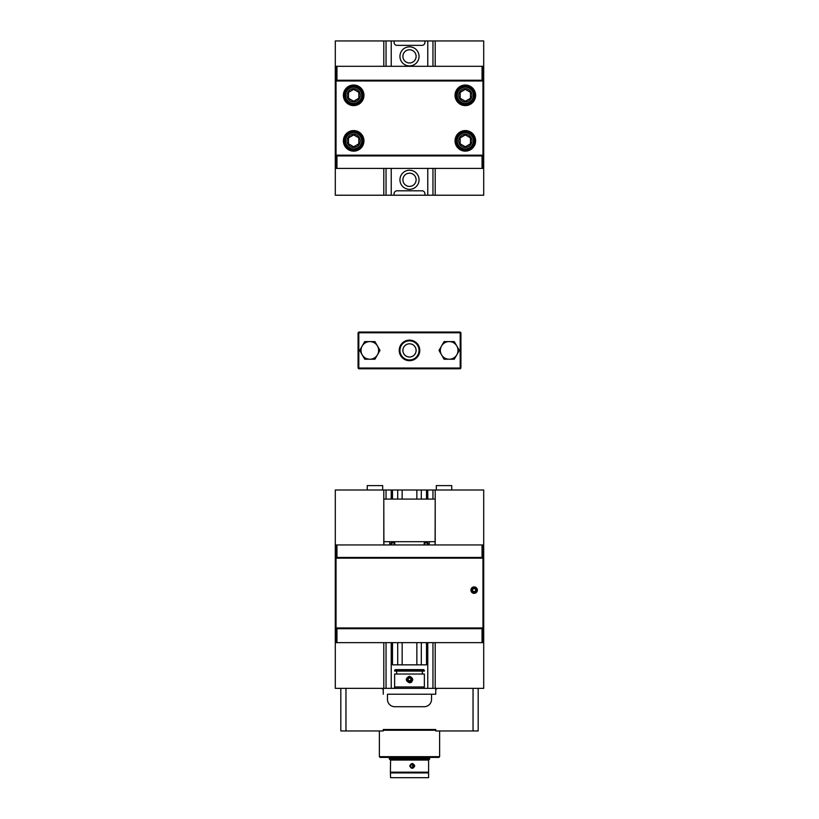 <?xml version="1.0" encoding="UTF-8"?>
<svg xmlns="http://www.w3.org/2000/svg" width="819" height="819" viewBox="0 0 819 819"><rect width="100%" height="100%" fill="white"/><g stroke="black" fill="none" stroke-linecap="round" stroke-linejoin="round"><path stroke-width="1.23" d="M474.15 588.431A1.699 1.699 0 0 1 475.614 589.281L474.15 588.431L472.676 589.281A1.699 1.699 0 0 1 474.15 588.431M472.676 590.98A1.699 1.699 0 0 1 472.676 589.281L472.676 590.98L474.15 591.82A1.699 1.699 0 0 1 472.676 590.98M475.614 590.98A1.699 1.699 0 0 1 474.15 591.82L475.614 590.98L475.614 589.281A1.699 1.699 0 0 1 475.614 590.98M475.614 95.311A10.289 10.289 0 0 0 460.186 86.404A10.289 10.289 0 0 0 460.186 104.218A10.289 10.289 0 0 0 475.614 95.311M455.784 95.311A9.552 9.552 0 0 1 465.335 85.76A9.552 9.552 0 0 1 474.877 95.311A9.552 9.552 0 0 1 465.335 104.863A9.552 9.552 0 0 1 455.784 95.311L455.968 97.174L455.784 95.311M336.22 80.252L336.957 80.989L336.036 80.989L336.036 155.18L482.964 155.18L482.964 80.989L482.043 80.989L482.043 80.252L336.957 80.252L336.957 66.298L336.22 66.298L336.22 80.252L336.957 80.252L336.957 80.989L482.043 80.989L482.78 80.252L482.78 66.298L336.957 66.298M475.614 140.858A10.289 10.289 0 0 0 460.186 131.951A10.289 10.289 0 0 0 460.186 149.764A10.289 10.289 0 0 0 475.614 140.858M363.953 95.311A10.289 10.289 0 0 0 348.525 86.404A10.289 10.289 0 0 0 348.525 104.218A10.289 10.289 0 0 0 363.953 95.311M363.953 140.858A10.289 10.289 0 0 0 348.525 131.951A10.289 10.289 0 0 0 348.525 149.764A10.289 10.289 0 0 0 363.953 140.858M344.123 95.311A9.552 9.552 0 0 1 353.665 85.76A9.552 9.552 0 0 1 363.216 95.311A9.552 9.552 0 0 1 353.665 104.863A9.552 9.552 0 0 1 344.123 95.311M455.784 140.858A9.552 9.552 0 0 1 465.335 131.306A9.552 9.552 0 0 1 474.877 140.858A9.552 9.552 0 0 1 465.335 150.409A9.552 9.552 0 0 1 455.784 140.858M344.123 140.858A9.552 9.552 0 0 1 353.665 131.306A9.552 9.552 0 0 1 363.216 140.858A9.552 9.552 0 0 1 353.665 150.409A9.552 9.552 0 0 1 344.123 140.858M363.032 97.174L363.032 93.448L363.032 97.174M351.095 90.858L353.665 89.373L358.814 92.342L358.814 98.28L353.665 101.249L348.525 98.28L348.525 92.342L351.095 90.858M350.368 89.588A6.613 6.613 0 0 0 350.368 101.034A6.613 6.613 0 0 0 360.278 95.311A6.613 6.613 0 0 0 350.368 89.588M346.672 99.355A8.077 8.077 0 0 1 353.665 87.234A8.077 8.077 0 0 1 360.667 99.355A8.077 8.077 0 0 1 346.672 99.355M346.038 99.723A8.814 8.814 0 0 0 358.077 102.948A8.814 8.814 0 0 0 361.302 90.899A8.814 8.814 0 0 0 349.263 87.674A8.814 8.814 0 0 0 346.038 99.723M460.186 140.858L460.186 137.889L465.335 134.92L470.475 137.889L470.475 143.827L465.335 146.796L460.186 143.827L460.186 140.858M458.722 140.858A6.613 6.613 0 0 0 468.632 146.581A6.613 6.613 0 0 0 468.632 135.135A6.613 6.613 0 0 0 458.722 140.858M465.335 148.935A8.077 8.077 0 0 1 458.333 136.814A8.077 8.077 0 0 1 472.328 136.814A8.077 8.077 0 0 1 465.335 148.935M465.335 149.672A8.814 8.814 0 0 0 474.15 140.858A8.814 8.814 0 0 0 465.335 132.043A8.814 8.814 0 0 0 456.511 140.858A8.814 8.814 0 0 0 465.335 149.672M460.186 95.311L460.186 92.342L465.335 89.373L470.475 92.342L470.475 98.28L465.335 101.249L460.186 98.28L460.186 95.311M458.722 95.311A6.613 6.613 0 0 0 468.632 101.034A6.613 6.613 0 0 0 468.632 89.588A6.613 6.613 0 0 0 458.722 95.311M465.335 103.389A8.077 8.077 0 0 1 458.333 91.267A8.077 8.077 0 0 1 472.328 91.267A8.077 8.077 0 0 1 465.335 103.389M465.335 104.126A8.814 8.814 0 0 0 474.15 95.311A8.814 8.814 0 0 0 465.335 86.497A8.814 8.814 0 0 0 456.511 95.311A8.814 8.814 0 0 0 465.335 104.126M348.525 140.858L348.525 137.889L353.665 134.92L358.814 137.889L358.814 143.827L353.665 146.796L348.525 143.827L348.525 140.858M347.061 140.858A6.613 6.613 0 0 0 356.971 146.581A6.613 6.613 0 0 0 356.971 135.135A6.613 6.613 0 0 0 347.061 140.858M353.665 148.935A8.077 8.077 0 0 1 346.672 136.814A8.077 8.077 0 0 1 360.667 136.814A8.077 8.077 0 0 1 353.665 148.935M353.665 149.672A8.814 8.814 0 0 0 362.489 140.858A8.814 8.814 0 0 0 353.665 132.043A8.814 8.814 0 0 0 344.85 140.858A8.814 8.814 0 0 0 353.665 149.672M482.964 107.801L483.701 107.801L483.701 40.95L424.928 40.95L424.928 42.424A2.938 2.938 0 0 1 421.99 45.362L397.01 45.362A2.938 2.938 0 0 1 394.072 42.424L394.072 40.95L386.046 40.95L386.046 66.298M336.036 106.327L335.299 106.327L335.299 40.95L386.046 40.95M394.072 40.95L424.928 40.95M386.046 168.407L386.046 195.219L394.072 195.219L394.072 193.745A2.938 2.938 0 0 1 397.01 190.807L421.99 190.807A2.938 2.938 0 0 1 424.928 193.745L424.928 195.219L483.701 195.219L483.701 128.368L482.964 128.368M386.046 195.219L335.299 195.219L335.299 129.842L336.036 129.842M336.036 128.368L335.299 128.368L335.299 107.801L336.036 107.801M483.701 107.801L483.701 128.368M335.299 106.327L335.299 107.801M383.794 168.407L383.794 195.219M383.794 40.95L383.794 66.298M335.299 128.368L335.299 129.842M483.701 106.327L482.964 106.327M435.206 40.95L435.206 66.298M435.206 168.407L435.206 195.219M482.964 129.842L483.701 129.842M416.113 56.378A6.613 6.613 0 0 0 406.193 50.655A6.613 6.613 0 0 0 406.193 62.101A6.613 6.613 0 0 0 416.113 56.378M419.052 56.378A9.552 9.552 0 0 1 409.5 65.93A9.552 9.552 0 0 1 399.948 56.378A9.552 9.552 0 0 1 409.5 46.826A9.552 9.552 0 0 1 419.052 56.378M416.113 179.791A6.613 6.613 0 0 0 406.193 174.068A6.613 6.613 0 0 0 406.193 185.514A6.613 6.613 0 0 0 416.113 179.791M419.052 179.791A9.552 9.552 0 0 1 409.5 189.343A9.552 9.552 0 0 1 399.948 179.791A9.552 9.552 0 0 1 409.5 170.239A9.552 9.552 0 0 1 419.052 179.791M424.928 195.219L394.072 195.219M482.043 66.298L482.043 80.252L482.78 80.252M336.957 168.407L336.957 155.917L336.22 155.917L336.22 168.407L482.78 168.407L482.78 155.917L482.043 155.917L482.043 168.407M336.22 155.917L336.957 155.18L336.957 155.917L482.043 155.917L482.043 155.18L482.78 155.917M358.814 332.78L460.186 332.78L460.186 368.038L358.814 368.038L358.814 332.78L358.077 332.78L358.077 368.038L358.814 368.038L358.814 368.775L460.186 368.775L460.186 368.038L460.923 368.038L460.923 332.78L460.186 332.78L460.186 332.043L358.814 332.043L358.814 332.78M409.5 360.688A10.289 10.289 0 0 0 418.407 345.27A10.289 10.289 0 0 0 400.593 345.27A10.289 10.289 0 0 0 409.5 360.688M364.742 359.224L362.193 354.811A8.814 8.814 0 0 0 369.83 359.224L364.742 359.224M359.654 350.409L362.193 345.997A8.814 8.814 0 0 0 362.193 354.811L359.654 350.409M364.742 341.595L369.83 341.595A8.814 8.814 0 0 0 362.193 345.997L364.742 341.595M369.83 341.595L374.918 341.595L377.467 345.997A8.814 8.814 0 0 0 369.83 341.595M377.467 345.997L380.006 350.409L377.467 354.811A8.814 8.814 0 0 0 377.467 345.997M377.467 354.811L374.918 359.224L369.83 359.224A8.814 8.814 0 0 0 377.467 354.811M449.17 359.224A8.814 8.814 0 0 0 456.807 345.997A8.814 8.814 0 0 0 441.533 345.997A8.814 8.814 0 0 0 449.17 359.224L444.082 359.224L438.994 350.409L444.082 341.595L454.258 341.595L459.346 350.409L454.258 359.224L449.17 359.224M409.5 343.796A6.613 6.613 0 0 0 403.777 353.716A6.613 6.613 0 0 0 415.223 353.716A6.613 6.613 0 0 0 409.5 343.796M460.923 368.038L460.186 368.775M460.186 332.043L460.923 332.78M358.077 332.78L358.814 332.043M358.814 368.775L358.077 368.038M409.5 340.858A9.552 9.552 0 0 1 419.052 350.409A9.552 9.552 0 0 1 409.5 359.961A9.552 9.552 0 0 1 399.948 350.409A9.552 9.552 0 0 1 409.5 340.858M340.817 688.359L340.817 730.957L383.261 730.957L383.261 729.494L435.739 729.494L435.739 730.957L473.044 730.957L473.044 688.359M387.459 694.236L431.541 694.236L431.541 699.375A7.351 7.351 0 0 1 424.191 706.715L394.809 706.715A7.351 7.351 0 0 1 387.459 699.375L387.459 694.236M381.623 688.359L383.261 689.455L383.261 694.236M435.739 694.236L431.541 694.236L435.739 694.236L435.739 689.455L437.377 688.359M383.261 729.494L435.739 729.494M345.956 730.957L345.956 688.359M478.183 688.359L478.183 730.957L473.044 730.957M482.043 627.958L336.957 627.958L336.957 628.695L336.22 628.695L336.957 627.958L336.036 627.958L336.036 558.169L482.964 558.169L482.964 627.958L482.043 627.958L482.78 628.695L482.043 628.695L482.043 627.958M336.22 628.695L336.22 642.649L482.78 642.649L482.78 628.695M336.957 642.649L336.957 628.695L482.043 628.695L482.043 642.649M435.206 544.952L435.206 490.008L483.701 490.008L483.701 688.359L435.206 688.359L435.206 642.649M474.15 593.355A3.235 3.235 0 0 0 476.945 588.513A3.235 3.235 0 0 0 471.345 588.513A3.235 3.235 0 0 0 474.15 593.355M474.15 587.632A2.498 2.498 0 0 1 476.648 590.13A2.498 2.498 0 0 1 474.15 592.628A2.498 2.498 0 0 1 471.652 590.13A2.498 2.498 0 0 1 474.15 587.632M482.78 557.442L482.78 544.952L482.043 544.952L482.043 557.442L482.78 557.442L482.043 558.169L482.043 557.442L336.957 557.442L336.957 558.169L336.22 557.442L336.957 557.442L336.957 544.952L336.22 544.952L336.22 557.442M482.043 544.952L336.957 544.952M435.206 499.088L435.104 544.952M429.228 544.952L429.228 541.697L389.772 541.697L389.772 544.952M383.896 544.952L383.794 499.088M383.896 499.088L435.104 499.088M394.584 544.952A1.925 1.925 0 0 0 392.424 542.055A1.925 1.925 0 0 0 391.359 544.952M392.403 544.952A1.188 1.188 0 0 1 392.966 542.71A1.188 1.188 0 0 1 393.54 544.952M427.641 544.952A1.925 1.925 0 0 0 425.481 542.055A1.925 1.925 0 0 0 424.416 544.952M425.46 544.952A1.188 1.188 0 0 1 426.034 542.71A1.188 1.188 0 0 1 426.597 544.952M429.228 541.697L435.104 541.697M383.896 541.697L389.772 541.697M382.463 490.008L367.485 490.008M382.688 485.606L367.26 485.606L382.688 485.606L382.688 489.793M416.851 499.088L416.851 490.008L335.299 490.008L335.299 688.359L383.794 688.359L383.794 642.649M416.851 490.008L421.304 490.008L421.304 499.088M426.504 499.088L426.504 490.008L421.304 490.008M426.504 490.008L427.764 490.008L427.764 499.088M432.954 499.088L432.954 490.008L427.764 490.008M432.954 490.008L435.206 490.008M451.515 490.008L436.537 490.008M451.74 485.606L436.312 485.606L451.74 485.606L451.74 489.793M392.496 642.649L392.496 664.844L426.504 664.844L426.504 642.649M402.149 664.844L402.149 642.649M402.149 499.088L402.149 490.008M416.851 664.844L416.851 642.649M383.794 544.952L383.794 490.008M435.206 688.359L383.794 688.359M383.261 730.231L435.739 730.231M379.381 756.674L380.118 757.411L438.882 757.411L439.619 756.674L379.381 756.674L379.381 730.957M439.619 730.957L439.619 756.674M429.699 758.384L389.301 758.384L429.412 758.22L429.699 758.947L389.301 758.947L389.301 758.384M389.588 758.22L429.412 758.22M389.301 758.046L389.301 757.411M389.301 758.947L390.028 759.684L428.972 759.684L429.699 758.947M427.866 688.359L391.134 688.359M424.109 687.991A0.737 0.737 0 0 1 424.375 686.987L394.625 686.987L394.256 688.359M409.5 682.841C405.231 680.64 405.231 678.439 409.5 676.238C413.769 678.439 413.769 680.64 409.5 682.841M424.375 686.987L424.375 674.027L394.625 674.027L394.625 686.987M424.375 671.089L394.625 671.089L394.625 670.351L424.375 670.351L424.375 671.089M410.769 682.596A3.307 3.307 0 0 0 411.834 681.879M409.5 681.93A2.385 2.385 0 0 1 407.115 679.535A2.385 2.385 0 0 1 409.5 677.149A2.385 2.385 0 0 1 411.885 679.535A2.385 2.385 0 0 1 409.5 681.93M411.271 679.176L409.5 677.733L407.729 679.176L409.5 681.347L411.271 679.176M409.5 677.733A1.802 1.802 0 0 0 407.934 680.446A1.802 1.802 0 0 0 411.066 680.446A1.802 1.802 0 0 0 409.5 677.733M424.375 670.351L423.638 669.625L395.362 669.625L394.625 670.351M390.602 760.052L428.603 760.052L428.603 772.174L390.397 772.174L390.602 760.052M412.162 767.731L410.851 767.168L410.36 765.755L412.254 764.127L413.933 765.929L412.162 767.731M411.414 767.731L413.185 765.929L411.783 764.168M414.742 765.929C413.104 762.786 411.435 762.786 409.725 765.929C411.435 769.072 413.104 769.072 414.742 765.929L413.933 765.929M397.379 777.681L421.621 777.681M390.602 777.681L390.397 772.911L428.603 772.911L428.603 777.681L390.602 777.681M432.954 195.219L432.954 168.407M432.954 66.298L432.954 40.95M391.236 195.219L391.236 168.407M391.236 66.298L391.236 40.95M427.764 40.95L427.764 66.298M427.764 168.407L427.764 195.219M427.764 642.649L427.764 687.991M392.496 490.008L392.496 499.088M391.236 687.991L391.236 642.649M391.236 499.088L391.236 490.008M386.046 490.008L386.046 499.088M386.046 642.649L386.046 688.359M432.954 688.359L432.954 642.649M421.304 642.649L421.304 664.844M397.696 664.844L397.696 642.649M397.696 499.088L397.696 490.008M367.26 485.606L367.26 489.793M436.312 485.606L436.312 489.793M429.699 757.411L429.699 758.046M396.642 671.089L396.642 674.027M422.358 671.089L422.358 674.027M427.866 772.911L428.603 772.174M391.134 772.911L390.397 772.174"/></g></svg>
